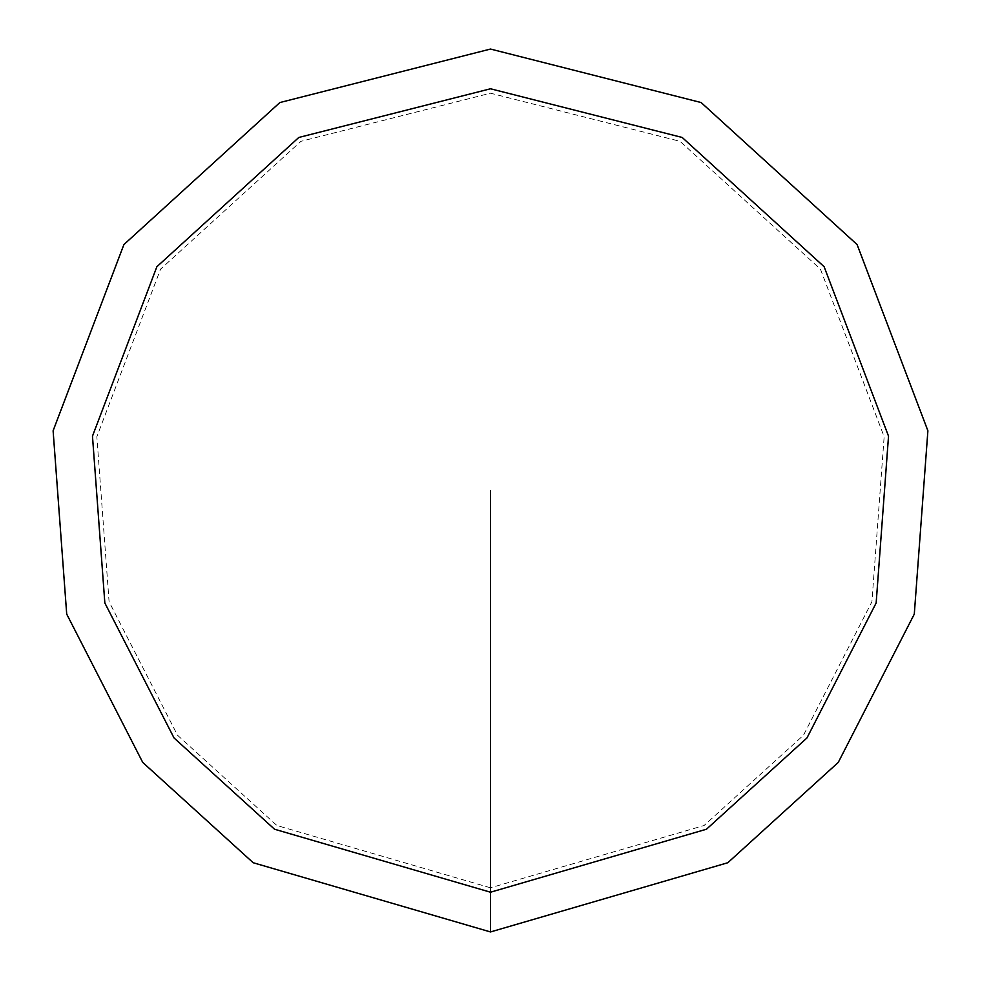 <?xml version="1.0" encoding="UTF-8"?>
<svg xmlns="http://www.w3.org/2000/svg" width="981" height="981" viewBox="0 0 981 981"><rect width="100%" height="100%" fill="white"/><g stroke="black" fill="none" stroke-linecap="round" stroke-linejoin="round"><path stroke-width="0.74" stroke-dasharray="4.91 3.68" d="M490.5 931.95L727.828 862.728L838.265 762.409L914.292 614.106L927.891 430.769L857.1 244.576L701.145 102.551L490.5 49.05L279.855 102.551L123.9 244.576L53.109 430.769L66.708 614.106L142.736 762.409L253.172 862.728L490.5 931.95L490.5 887.805L704.088 825.512L803.488 735.223L871.913 601.745L884.151 436.741L820.447 269.162L680.078 141.338L490.5 93.195L300.922 141.338L160.553 269.162L96.849 436.741L109.087 601.745L177.512 735.223L276.912 825.512L490.5 887.805M490.5 892.22L706.467 829.227L806.971 737.945L876.156 602.984L888.528 436.153L824.114 266.709L682.187 137.463L490.5 88.781L298.813 137.463L156.886 266.709L92.472 436.153L104.844 602.984L174.029 737.945L274.533 829.227L490.5 892.22"/><path stroke-width="1.47" d="M490.5 931.95L727.828 862.728L838.265 762.409L914.292 614.106L927.891 430.769L857.1 244.576L701.145 102.551L490.5 49.05L279.855 102.551L123.9 244.576L53.109 430.769L66.708 614.106L142.736 762.409L253.172 862.728L490.5 931.95L490.5 892.22L706.467 829.227L806.971 737.945L876.156 602.984L888.528 436.153L824.114 266.709L682.187 137.463L490.5 88.781L298.813 137.463L156.886 266.709L92.472 436.153L104.844 602.984L174.029 737.945L274.533 829.227L490.5 892.22L490.5 490.5"/></g></svg>
